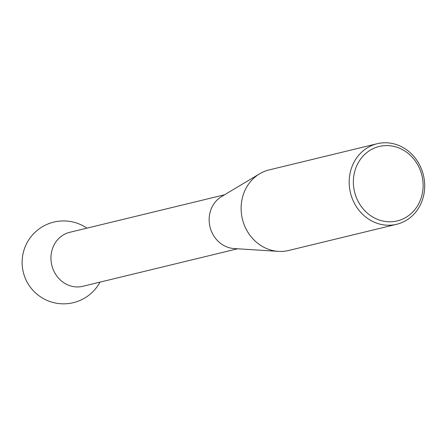 <?xml version="1.0" encoding="UTF-8"?>
<svg xmlns="http://www.w3.org/2000/svg" width="447" height="447" viewBox="0 0 447 447"><rect width="100%" height="100%" fill="white"/><g stroke="black" fill="none" stroke-linecap="round" stroke-linejoin="round"><path stroke-width="0.67" d="M278.392 251.37L234.127 248.554A27.77 25.149 -103.6 0 1 210.084 227.193A27.77 25.149 -103.6 0 1 221.047 196.887A27.77 25.149 -103.6 0 1 221.533 196.591L259.595 173.816A41.448 37.537 76.4 0 0 258.874 174.263A41.448 37.537 76.4 0 0 242.509 219.488A41.448 37.537 76.4 0 0 278.392 251.37A41.448 37.537 76.4 0 0 288.645 250.482L396.707 224.288A41.448 37.537 -103.6 0 1 352.309 198.703A41.448 37.537 -103.6 0 1 366.937 148.069A41.448 37.537 -103.6 0 1 377.179 143.722A41.448 37.537 -103.6 0 1 421.577 169.307A41.448 37.537 -103.6 0 1 406.943 219.946A41.448 37.537 -103.6 0 1 396.707 224.288M237.62 248.778L82.796 286.303A27.77 25.149 -103.6 0 1 54.791 272.866A27.77 25.149 -103.6 0 1 62.854 235.234A27.77 25.149 -103.6 0 1 69.71 232.323L224.534 194.797M377.179 143.722L269.116 169.916A41.448 37.537 76.4 0 0 259.595 173.816M406.725 216.89A38.291 34.676 76.4 0 0 417.833 164.999A38.291 34.676 76.4 0 0 369.764 150.494A38.291 34.676 76.4 0 0 358.656 202.385A38.291 34.676 76.4 0 0 406.725 216.89M86.93 228.149A41.448 41.448 0 0 0 27.351 282.543A41.448 41.448 0 0 0 100.016 282.13"/></g></svg>

